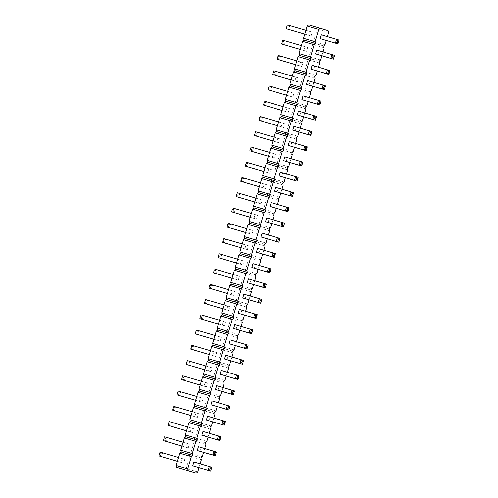 <?xml version="1.0" encoding="UTF-8"?>
<svg xmlns="http://www.w3.org/2000/svg" width="498" height="498" viewBox="0 0 498 498"><rect width="100%" height="100%" fill="white"/><g stroke="black" fill="none" stroke-linecap="round" stroke-linejoin="round"><path stroke-width="0.37" stroke-dasharray="2.49 1.87" d="M327.472 36.659L326.327 40.506M322.928 51.91L321.783 55.757M318.378 67.168L317.232 71.015M313.833 82.419L312.688 86.266M309.283 97.676L308.138 101.524M304.739 112.928L303.593 116.775M300.188 128.185L299.043 132.032M295.644 143.443L294.492 147.29M291.093 158.694L289.948 162.541M286.549 173.951L285.398 177.798M281.999 189.203L280.853 193.05M277.448 204.46L276.303 208.307M272.904 219.711L271.759 223.558M268.354 234.969L267.208 238.816M263.809 250.22L262.664 254.067M259.259 265.478L258.113 269.325M254.715 280.735L253.569 284.582M250.164 295.986L249.019 299.833M245.62 311.244L244.468 315.091M241.069 326.495L239.924 330.342M236.525 341.753L235.373 345.6M231.975 357.004L230.829 360.851M227.43 372.261L226.279 376.108M222.88 387.512L221.735 391.36M218.329 402.77L217.184 406.617M213.785 418.027L212.64 421.874M209.235 433.279L208.089 437.126M204.69 448.536L203.545 452.383M200.14 463.787L198.995 467.634M224.274 425.267L225.407 421.451L210.007 416.957L208.867 420.773M210.007 416.957L207.504 416.191M228.819 410.016L229.958 406.2L214.557 401.705L213.418 405.515M214.557 401.705L212.055 400.94M237.913 379.501L239.052 375.691L223.652 371.197L222.513 375.006M223.652 371.197L221.149 370.431M233.369 394.758L234.502 390.942L219.101 386.448L217.968 390.264M219.101 386.448L216.599 385.682M242.464 364.25L243.597 360.434L225.694 355.174M228.196 355.939L227.063 359.755M260.653 303.232L261.792 299.416L246.386 294.922L245.253 298.738M246.386 294.922L243.889 294.156M256.103 318.483L257.242 314.674L239.339 309.407M241.841 310.173L240.702 313.989M251.558 333.741L252.698 329.925L237.291 325.431L236.158 329.246M237.291 325.431L234.795 324.665M247.008 348.992L248.147 345.182L232.747 340.688L231.607 344.498M232.747 340.688L230.244 339.916M297.032 181.191L298.171 177.381L280.268 172.115M282.771 172.881L281.631 176.697M292.488 196.449L293.621 192.633L278.22 188.138L277.087 191.954M278.22 188.138L275.718 187.373M283.393 226.957L284.526 223.141L269.125 218.647L267.992 222.463M269.125 218.647L266.623 217.881M287.937 211.7L289.077 207.89L273.676 203.396L272.537 207.205M273.676 203.396L271.173 202.624M269.748 272.723L270.887 268.908L255.486 264.413L254.347 268.223M255.486 264.413L252.984 263.647M274.298 257.466L275.431 253.65L260.031 249.156L258.892 252.972M260.031 249.156L257.528 248.39M278.843 242.209L279.982 238.399L264.581 233.904L263.442 237.714M264.581 233.904L262.079 233.139M265.204 287.975L266.337 284.159L250.936 279.664L249.797 283.48M250.936 279.664L248.434 278.899M319.772 104.916L320.911 101.106L303.008 95.846M305.511 96.612L304.371 100.422M315.222 120.174L316.361 116.358L300.96 111.863L299.821 115.679M300.96 111.863L298.458 111.098M310.677 135.431L311.816 131.615L296.41 127.121L295.277 130.93M296.41 127.121L293.913 126.355M301.583 165.94L302.716 162.124L287.315 157.629L286.182 161.439M287.315 157.629L284.819 156.864M306.127 150.682L307.266 146.866L289.363 141.606M291.865 142.372L290.726 146.188M215.18 455.776L216.313 451.966L200.912 447.465L199.773 451.281M200.912 447.465L198.409 446.7M219.724 440.525L220.863 436.709L205.462 432.214L204.323 436.03M205.462 432.214L202.96 431.449M210.629 471.033L211.768 467.217L193.865 461.957M196.361 462.723L195.228 466.539M324.323 89.665L325.455 85.849L310.055 81.355L308.916 85.17M310.055 81.355L307.552 80.589M337.961 43.899L339.101 40.089L323.7 35.588L322.561 39.404M323.7 35.588L321.198 34.823M333.417 59.156L334.55 55.34L316.647 50.08M319.15 50.846L318.017 54.662M328.867 74.407L330.006 70.598L312.103 65.331M314.605 66.103L313.466 69.913M308.636 24.9L316.641 27.353L317.189 29.183L313.547 41.39L312.09 42.604L312.638 44.44L309.003 56.641L307.546 57.861L308.088 59.692L304.452 71.899L302.996 73.119L303.543 74.949L299.902 87.15L298.451 88.37L298.993 90.2L295.358 102.407L293.901 103.628L294.449 105.458L290.807 117.659L289.357 118.879L289.898 120.715L286.263 132.916L284.806 134.136L285.354 135.966L281.712 148.174L280.262 149.388L280.804 151.224L277.168 163.425L275.711 164.645L276.259 166.475L272.618 178.682L271.161 179.896L271.709 181.733L268.073 193.934L266.617 195.154L267.165 196.984L263.523 209.191L262.066 210.411L262.614 212.241L258.979 224.442L257.522 225.662L258.064 227.493L254.428 239.7L252.972 240.92L253.519 242.75L249.884 254.951L248.427 256.171L248.969 258.008L245.333 270.209L243.877 271.429L244.425 273.259L240.783 285.466L239.333 286.68L239.874 288.516L236.239 300.717L234.782 301.937L235.33 303.768L231.688 315.975L230.238 317.195L230.779 319.025L227.144 331.226L225.687 332.446L226.235 334.276L222.594 346.484L221.137 347.704L221.685 349.534L218.049 361.735L216.593 362.955L217.14 364.785L213.499 376.992L212.042 378.212L212.59 380.042L208.955 392.243L207.498 393.464L208.046 395.3L204.404 407.501L202.947 408.721L203.495 410.551L199.86 422.758L198.403 423.972L198.945 425.809L195.309 438.01L193.853 439.23L194.401 441.06L190.759 453.267L189.308 454.487L189.85 456.317L186.215 468.518L184.758 469.739M194.855 416.645L195.988 412.83L198.49 413.595L197.357 417.411L191.089 415.544M199.399 401.388L200.538 397.578L203.041 398.344L201.902 402.154L195.633 400.292M208.494 370.879L209.633 367.07L212.136 367.835L210.996 371.645L204.728 369.784M203.95 386.137L205.089 382.321L207.585 383.087L206.452 386.902L200.184 385.035M213.044 355.628L215.547 356.394L216.68 352.578L214.184 351.812L213.044 355.628L209.278 354.526M231.234 294.604L232.373 290.795L234.875 291.56L233.736 295.376L227.468 293.509M226.69 309.862L229.186 310.628L230.325 306.812L227.823 306.046L226.69 309.862L222.917 308.76M222.139 325.119L223.278 321.303L225.781 322.069L224.642 325.885L218.373 324.017M217.595 340.371L218.728 336.561L221.23 337.327L220.091 341.136L213.823 339.275M267.619 172.569L270.115 173.335L271.254 169.519L268.752 168.754L267.619 172.569L263.847 171.468M263.069 187.827L264.208 184.011L266.704 184.777L265.571 188.593L259.302 186.725M253.974 218.336L255.113 214.52L257.609 215.285L256.476 219.101L250.208 217.234M258.518 203.078L259.657 199.262L262.16 200.034L261.02 203.844L254.752 201.983M240.329 264.096L241.468 260.286L243.97 261.052L242.831 264.861L236.562 263M244.879 248.844L246.012 245.028L248.514 245.794L247.382 249.61L241.113 247.743M249.423 233.587L250.562 229.777L253.065 230.543L251.926 234.353L245.657 232.491M235.784 279.353L236.917 275.537L239.42 276.303L238.287 280.119L232.018 278.251M290.353 96.295L292.855 97.06L293.994 93.251L291.492 92.485L290.353 96.295L286.587 95.199M285.808 111.552L286.941 107.736L289.444 108.502L288.311 112.318L282.042 110.45M281.258 126.803L282.397 122.994L284.9 123.759L283.76 127.569L277.492 125.708M272.163 157.312L273.302 153.502L275.805 154.268L274.666 158.084L268.397 156.216M276.714 142.061L279.21 142.826L280.349 139.01L277.847 138.245L276.714 142.061L272.941 140.959M185.76 447.154L186.893 443.338L189.396 444.11L188.263 447.92L181.994 446.052M190.304 431.897L191.444 428.087L193.946 428.853L192.807 432.669L186.538 430.801M181.21 462.412L183.712 463.177L184.851 459.361L182.349 458.596L181.21 462.412L177.444 461.31M294.903 81.043L296.036 77.227L298.539 77.993L297.406 81.809L291.137 79.941M308.542 35.277L309.681 31.461L312.184 32.227L311.045 36.043L304.776 34.175M303.998 50.535L306.5 51.3L307.633 47.484L305.131 46.719L303.998 50.535L300.232 49.433M299.447 65.786L301.95 66.551L303.089 62.742L300.587 61.97L299.447 65.786L295.681 64.684M197.731 471.88L186.215 468.518M201.366 459.679L189.85 456.317M200.819 457.843L189.308 454.487M202.275 456.629L190.759 453.267M205.917 444.421L194.401 441.06M205.369 442.591L193.853 439.23M206.826 441.371L195.309 438.01M210.461 429.17L198.945 425.809M209.919 427.334L198.403 423.972M211.37 426.12L199.86 422.758M215.012 413.913L203.495 410.551M214.464 412.083L202.947 408.721M215.92 410.862L204.404 407.501M219.556 398.661L208.046 395.3M219.014 396.825L207.498 393.464M220.465 395.605L208.955 392.243M224.106 383.404L212.59 380.042M223.558 381.574L212.042 378.212M225.015 380.354L213.499 376.992M228.65 368.147L217.14 364.785M228.109 366.316L216.593 362.955M229.566 365.096L218.049 361.735M233.201 352.895L221.685 349.534M232.653 351.065L221.137 347.704M234.11 349.845L222.594 346.484M237.751 337.638L226.235 334.276M237.204 335.808L225.687 332.446M238.66 334.588L227.144 331.226M242.296 322.387L230.779 319.025M241.748 320.55L230.238 317.195M243.205 319.336L231.688 315.975M246.846 307.129L235.33 303.768M246.298 305.299L234.782 301.937M247.755 304.079L236.239 300.717M251.39 291.878L239.874 288.516M250.843 290.041L239.333 286.68M252.299 288.821L240.783 285.466M255.941 276.62L244.425 273.259M255.393 274.79L243.877 271.429M256.85 273.57L245.333 270.209M260.485 261.363L248.969 258.008M259.944 259.533L248.427 256.171M261.394 258.313L249.884 254.951M265.036 246.112L253.519 242.75M264.488 244.281L252.972 240.92M265.944 243.061L254.428 239.7M269.58 230.854L258.064 227.493M269.038 229.024L257.522 225.662M270.489 227.804L258.979 224.442M274.13 215.603L262.614 212.241M273.583 213.773L262.066 210.411M275.039 212.553L263.523 209.191M278.675 200.345L267.165 196.984M278.133 198.515L266.617 195.154M279.59 197.295L268.073 193.934M283.225 185.094L271.709 181.733M282.677 183.258L271.161 179.896M284.134 182.044L272.618 178.682M287.769 169.837L276.259 166.475M287.228 168.007L275.711 164.645M288.684 166.786L277.168 163.425M292.32 154.585L280.804 151.224M291.772 152.749L280.262 149.388M293.229 151.529L281.712 148.174M296.87 139.328L285.354 135.966M296.322 137.498L284.806 134.136M297.779 136.278L286.263 132.916M301.415 124.07L289.898 120.715M300.867 122.24L289.357 118.879M302.323 121.02L290.807 117.659M305.965 108.819L294.449 105.458M305.417 106.989L293.901 103.628M306.874 105.769L295.358 102.407M310.509 93.562L298.993 90.2M309.968 91.732L298.451 88.37M311.418 90.512L299.902 87.15M315.06 78.311L303.543 74.949M314.512 76.48L302.996 73.119M315.969 75.26L304.452 71.899M319.604 63.053L308.088 59.692M319.062 61.223L307.546 57.861M320.513 60.003L309.003 56.641M324.154 47.802L312.638 44.44M323.607 45.965L312.09 42.604M325.063 44.752L313.547 41.39M328.699 32.544L317.189 29.183M328.157 30.714L316.641 27.353M198.49 413.595L176.18 407.084L175.047 410.9L173.983 409.543L174.555 407.638L176.18 407.084L173.678 406.318M197.357 417.411L191.076 415.581M195.988 412.83L192.222 411.734M203.041 398.344L180.73 391.833L179.591 395.642L178.533 394.292L179.099 392.38L180.73 391.833L178.228 391.067M201.902 402.154L195.627 400.324M200.538 397.578L196.772 396.476M212.136 367.835L189.825 361.324L188.686 365.134L187.628 363.783L188.194 361.872L189.825 361.324L187.323 360.558M210.996 371.645L204.722 369.815M209.633 367.07L205.867 365.968M207.585 383.087L185.275 376.575L184.142 380.391L183.077 379.034L183.65 377.129L185.275 376.575L182.778 375.809M206.452 386.902L200.171 385.072M205.089 382.321L201.316 381.225M216.68 352.578L194.369 346.066L193.236 349.882L192.172 348.525L192.745 346.62L194.369 346.066L191.873 345.301M214.184 351.812L210.411 350.71M215.547 356.394L209.266 354.557M234.875 291.56L212.565 285.049L211.426 288.859L210.368 287.508L210.934 285.597L212.565 285.049L210.063 284.283M233.736 295.376L227.455 293.54M232.373 290.795L228.607 289.693M230.325 306.812L208.015 300.3L206.875 304.116L205.817 302.759L206.384 300.854L208.015 300.3L205.512 299.535M227.823 306.046L224.056 304.95M229.186 310.628L222.911 308.797M224.642 325.885L218.361 324.049M223.278 321.303L219.512 320.202M225.781 322.069L203.47 315.558L202.331 319.374L201.267 318.017L200.022 317.631M200.968 314.792L203.47 315.558L201.839 316.112L201.267 318.017M221.23 337.327L198.92 330.815L197.781 334.625L196.722 333.268L197.289 331.363L198.92 330.815L196.417 330.043M220.091 341.136L213.816 339.306M218.728 336.561L214.962 335.459M271.254 169.519L248.944 163.008L247.805 166.824L246.747 165.467L247.313 163.562L248.944 163.008L246.442 162.242M268.752 168.754L264.986 167.658M270.115 173.335L263.84 171.505M266.704 184.777L244.394 178.265L243.261 182.081L242.196 180.724L242.769 178.819L244.394 178.265L241.897 177.5M265.571 188.593L259.29 186.756M264.208 184.011L260.435 182.909M256.476 219.101L250.195 217.265M255.113 214.52L251.341 213.418M257.609 215.285L235.299 208.774L234.166 212.59L233.101 211.233L231.85 210.847M232.796 208.008L235.299 208.774L233.674 209.328L233.101 211.233M261.02 203.844L254.746 202.014M259.657 199.262L255.891 198.167M262.16 200.034L239.849 193.523L238.71 197.333L237.652 195.975L236.401 195.596M237.347 192.751L239.849 193.523L238.218 194.071L237.652 195.975M242.831 264.861L236.55 263.031M241.468 260.286L237.702 259.184M243.97 261.052L221.66 254.54L220.521 258.35L219.462 256.999L218.211 256.613M219.157 253.775L221.66 254.54L220.029 255.088L219.462 256.999M248.514 245.794L226.204 239.283L225.071 243.099L224.007 241.742L224.579 239.837L226.204 239.283L223.702 238.517M247.382 249.61L241.1 247.78M246.012 245.028L242.246 243.933M253.065 230.543L230.755 224.032L229.615 227.841L228.557 226.49L229.124 224.579L230.755 224.032L228.252 223.266M251.926 234.353L245.651 232.522M250.562 229.777L246.796 228.675M239.42 276.303L217.109 269.791L215.976 273.607L214.912 272.25L215.478 270.346L217.109 269.791L214.607 269.026M238.287 280.119L232.006 278.289M236.917 275.537L233.151 274.442M293.994 93.251L271.684 86.739L270.545 90.549L269.486 89.198L270.053 87.287L271.684 86.739L269.181 85.973M291.492 92.485L287.726 91.383M292.855 97.06L286.574 95.23M289.444 108.502L267.133 101.99L266 105.806L264.936 104.449L265.502 102.544L267.133 101.99L264.631 101.225M288.311 112.318L282.03 110.488M286.941 107.736L283.175 106.64M284.9 123.759L262.589 117.248L261.45 121.058L260.392 119.707L260.958 117.796L262.589 117.248L260.087 116.482M283.76 127.569L277.479 125.739M282.397 122.994L278.631 121.892M274.666 158.084L268.385 156.248M273.302 153.502L269.536 152.4M275.805 154.268L253.494 147.757L252.355 151.566L251.291 150.215L250.046 149.83M250.992 146.991L253.494 147.757L251.864 148.304L251.291 150.215M280.349 139.01L258.039 132.499L256.9 136.315L255.841 134.958L256.408 133.053L258.039 132.499L255.536 131.733M277.847 138.245L274.081 137.149M279.21 142.826L272.935 140.996M189.396 444.11L167.085 437.593L165.952 441.409L164.888 440.051L165.454 438.147L167.085 437.593L164.583 436.827M188.263 447.92L181.982 446.09M186.893 443.338L183.127 442.243M193.946 428.853L171.636 422.341L170.497 426.157L169.438 424.8L170.005 422.895L171.636 422.341L169.133 421.576M192.807 432.669L186.532 430.832M191.444 428.087L187.678 426.985M184.851 459.361L162.541 452.85L161.402 456.666L160.344 455.309L160.91 453.404L162.541 452.85L160.039 452.084M182.349 458.596L178.583 457.494M183.712 463.177L177.431 461.341M297.406 81.809L291.125 79.973M296.036 77.227L292.27 76.126M298.539 77.993L276.228 71.482L275.095 75.298L274.031 73.941L272.78 73.555M273.726 70.716L276.228 71.482L274.597 72.036L274.031 73.941M312.184 32.227L289.873 25.715L288.734 29.531L287.676 28.174L288.242 26.27L289.873 25.715L287.371 24.95M311.045 36.043L304.77 34.213M309.681 31.461L305.915 30.366M307.633 47.484L285.323 40.973L284.19 44.789L283.125 43.432L283.698 41.527L285.323 40.973L282.82 40.207M305.131 46.719L301.365 45.617M306.5 51.3L300.219 49.464M303.089 62.742L280.779 56.224L279.639 60.04L278.581 58.683L279.148 56.778L280.779 56.224L278.276 55.459M300.587 61.97L296.82 60.874M301.95 66.551L295.675 64.721M172.731 409.163L173.983 409.543M173.304 407.252L174.555 407.638M177.282 393.906L178.533 394.292M177.848 392.001L179.099 392.38M186.376 363.397L187.628 363.783M186.943 361.492L188.194 361.872M181.826 378.654L183.077 379.034M182.399 376.743L183.65 377.129M191.493 346.235L192.745 346.62M190.921 348.139L192.172 348.525M209.116 287.122L210.368 287.508M209.683 285.217L210.934 285.597M205.132 300.468L206.384 300.854M204.566 302.379L205.817 302.759M200.588 315.726L201.839 316.112M195.471 332.888L196.722 333.268M196.038 330.983L197.289 331.363M246.062 163.176L247.313 163.562M245.495 165.087L246.747 165.467M240.945 180.338L242.196 180.724M241.518 178.433L242.769 178.819M232.423 208.942L233.674 209.328M236.967 193.691L238.218 194.071M218.778 254.708L220.029 255.088M222.755 241.362L224.007 241.742M223.328 239.451L224.579 239.837M227.306 226.104L228.557 226.49M227.872 224.2L229.124 224.579M213.661 271.871L214.912 272.25M214.233 269.96L215.478 270.346M268.802 86.907L270.053 87.287M268.235 88.812L269.486 89.198M263.685 104.07L264.936 104.449M264.251 102.158L265.502 102.544M259.141 119.321L260.392 119.707M259.707 117.416L260.958 117.796M250.612 147.925L251.864 148.304M255.157 132.667L256.408 133.053M254.59 134.578L255.841 134.958M163.637 439.672L164.888 440.051M164.209 437.767L165.454 438.147M168.187 424.414L169.438 424.8M168.754 422.509L170.005 422.895M159.659 453.018L160.91 453.404M159.092 454.923L160.344 455.309M273.352 71.65L274.597 72.036M286.425 27.795L287.676 28.174M286.991 25.884L288.242 26.27M282.447 41.141L283.698 41.527M281.874 43.046L283.125 43.432M277.896 56.398L279.148 56.778M277.33 58.303L278.581 58.683"/><path stroke-width="0.75" d="M198.995 467.634L197.731 471.88L196.274 473.1L176.753 467.286L176.211 465.456L179.846 453.248L181.303 452.035L180.755 450.198L184.397 437.997L185.847 436.777L185.306 434.947L188.941 422.74L190.398 421.52L189.85 419.69L193.492 407.489L194.942 406.268L194.401 404.438L198.036 392.231L199.493 391.011L198.945 389.181L202.586 376.98L204.037 375.76L203.495 373.93L207.131 361.722L208.587 360.502L208.04 358.672L211.681 346.471L213.138 345.251L212.59 343.415L216.225 331.214L217.682 329.993L217.134 328.163L220.776 315.956L222.233 314.742L221.685 312.906L225.32 300.705L226.777 299.485L226.229 297.655L229.871 285.447L231.327 284.227L230.779 282.397L234.415 270.196L235.871 268.976L235.33 267.146L238.965 254.939L240.422 253.719L239.874 251.888L243.516 239.687L244.966 238.467L244.425 236.637L248.06 224.43L249.517 223.21L248.969 221.38L252.611 209.179L254.061 207.959L253.519 206.122L257.155 193.921L258.611 192.701L258.064 190.871L261.705 178.664L263.162 177.45L262.614 175.613L266.249 163.412L267.706 162.192L267.158 160.362L270.8 148.155L272.257 146.935L271.709 145.105L275.344 132.904L276.801 131.684L276.253 129.853L279.895 117.646L281.351 116.426L280.804 114.596L284.439 102.395L285.896 101.175L285.354 99.339L288.989 87.138L290.446 85.917L289.898 84.087L293.54 71.88L294.99 70.666L294.449 68.83L298.084 56.629L299.541 55.409L298.993 53.579L302.635 41.371L304.085 40.157L303.543 38.321L307.179 26.12L308.636 24.9L328.157 30.714L328.699 32.544L327.472 36.659M188.269 470.647L187.721 468.817L176.211 465.456M196.274 473.1L176.753 467.286M187.721 468.817L191.363 456.61L179.846 453.248M191.363 456.61L192.819 455.396L192.272 453.56L195.907 441.359L197.364 440.139L196.816 438.308L200.457 426.101L201.914 424.881L201.366 423.051L205.002 410.85L206.458 409.63L205.917 407.8L209.552 395.593L211.009 394.372L210.461 392.542L214.096 380.341L215.553 379.121L215.012 377.285L218.647 365.084L220.104 363.864L219.556 362.034L223.197 349.826L224.648 348.612L224.106 346.776L227.742 334.575L229.198 333.355L228.65 331.525L232.292 319.318L233.743 318.104L233.201 316.267L236.836 304.066L238.293 302.846L237.745 301.016L241.387 288.809L242.843 287.589L242.296 285.759L245.931 273.558L247.388 272.338L246.84 270.507L250.482 258.3L251.938 257.08L251.39 255.25L255.026 243.049L256.482 241.829L255.935 239.992L259.576 227.791L261.033 226.571L260.485 224.741L264.121 212.534L265.577 211.32L265.036 209.484L268.671 197.283L270.128 196.063L269.58 194.232L273.221 182.025L274.672 180.805L274.13 178.975L277.766 166.774L279.222 165.554L278.675 163.724L282.316 151.517L283.767 150.296L283.225 148.466L286.86 136.265L288.317 135.045L287.769 133.215L291.411 121.008L292.868 119.788L292.32 117.958L295.955 105.757L297.412 104.536L296.864 102.7L300.506 90.499L301.962 89.279L301.415 87.449L305.05 75.242L306.507 74.028L305.959 72.191L309.6 59.99L311.057 58.77L310.509 56.94L314.145 44.733L315.601 43.513L315.06 41.683L318.695 29.482L320.152 28.262M326.327 40.506L325.063 44.752L323.607 45.965L324.154 47.802L322.928 51.91M321.783 55.757L320.513 60.003L319.062 61.223L319.604 63.053L318.378 67.168M317.232 71.015L315.969 75.26L314.512 76.48L315.06 78.311L313.833 82.419M312.688 86.266L311.418 90.512L309.968 91.732L310.509 93.562L309.283 97.676M308.138 101.524L306.874 105.769L305.417 106.989L305.965 108.819L304.739 112.928M303.593 116.775L302.323 121.02L300.867 122.24L301.415 124.07L300.188 128.185M299.043 132.032L297.779 136.278L296.322 137.498L296.87 139.328L295.644 143.443M294.492 147.29L293.229 151.529L291.772 152.749L292.32 154.585L291.093 158.694M289.948 162.541L288.684 166.786L287.228 168.007L287.769 169.837L286.549 173.951M285.398 177.798L284.134 182.044L282.677 183.258L283.225 185.094L281.999 189.203M280.853 193.05L279.59 197.295L278.133 198.515L278.675 200.345L277.448 204.46M276.303 208.307L275.039 212.553L273.583 213.773L274.13 215.603L272.904 219.711M271.759 223.558L270.489 227.804L269.038 229.024L269.58 230.854L268.354 234.969M267.208 238.816L265.944 243.061L264.488 244.281L265.036 246.112L263.809 250.22M262.664 254.067L261.394 258.313L259.944 259.533L260.485 261.363L259.259 265.478M258.113 269.325L256.85 273.57L255.393 274.79L255.941 276.62L254.715 280.735M253.569 284.582L252.299 288.821L250.843 290.041L251.39 291.878L250.164 295.986M249.019 299.833L247.755 304.079L246.298 305.299L246.846 307.129L245.62 311.244M244.468 315.091L243.205 319.336L241.748 320.55L242.296 322.387L241.069 326.495M239.924 330.342L238.66 334.588L237.204 335.808L237.751 337.638L236.525 341.753M235.373 345.6L234.11 349.845L232.653 351.065L233.201 352.895L231.975 357.004M230.829 360.851L229.566 365.096L228.109 366.316L228.65 368.147L227.43 372.261M226.279 376.108L225.015 380.354L223.558 381.574L224.106 383.404L222.88 387.512M221.735 391.36L220.465 395.605L219.014 396.825L219.556 398.661L218.329 402.77M217.184 406.617L215.92 410.862L214.464 412.083L215.012 413.913L213.785 418.027M212.64 421.874L211.37 426.12L209.919 427.334L210.461 429.17L209.235 433.279M208.089 437.126L206.826 441.371L205.369 442.591L205.917 444.421L204.69 448.536M203.545 452.383L202.275 456.629L200.819 457.843L201.366 459.679L200.14 463.787M207.504 416.191L206.371 420.007L224.274 425.267L225.407 421.451L207.504 416.191M212.055 400.94L210.915 404.75L228.819 410.016L229.958 406.2L212.055 400.94M221.149 370.431L220.01 374.241L237.913 379.501L239.052 375.691L221.149 370.431M216.599 385.682L215.466 389.498L233.369 394.758L234.502 390.942L216.599 385.682M225.694 355.174L224.561 358.99L242.464 364.25L243.597 360.434L225.694 355.174M243.889 294.156L242.75 297.966L260.653 303.232L261.792 299.416L243.889 294.156M239.339 309.407L238.2 313.223L256.103 318.483L257.242 314.674L239.339 309.407M236.158 329.246L233.655 328.481L234.795 324.665L250.195 329.159L249.056 332.975L251.558 333.741L236.158 329.246M230.244 339.916L229.105 343.732L247.008 348.992L248.147 345.182L230.244 339.916M280.268 172.115L279.129 175.931L297.032 181.191L298.171 177.381L280.268 172.115M275.718 187.373L274.585 191.188L292.488 196.449L293.621 192.633L275.718 187.373M267.992 222.463L265.49 221.697L266.623 217.881L282.024 222.376L280.891 226.192L283.393 226.957L267.992 222.463M272.537 207.205L270.034 206.44L271.173 202.624L286.574 207.124L285.435 210.934L287.937 211.7L272.537 207.205M254.347 268.223L251.845 267.457L252.984 263.647L268.385 268.142L267.245 271.952L269.748 272.723L254.347 268.223M257.528 248.39L256.395 252.206L274.298 257.466L275.431 253.65L257.528 248.39M262.079 233.139L260.94 236.948L278.843 242.209L279.982 238.399L262.079 233.139M248.434 278.899L247.301 282.715L265.204 287.975L266.337 284.159L248.434 278.899M303.008 95.846L301.869 99.656L319.772 104.916L320.911 101.106L303.008 95.846M298.458 111.098L297.318 114.914L315.222 120.174L316.361 116.358L298.458 111.098M293.913 126.355L292.774 130.165L310.677 135.431L311.816 131.615L293.913 126.355M286.182 161.439L283.679 160.673L284.819 156.864L300.219 161.358L299.08 165.174L301.583 165.94L286.182 161.439M289.363 141.606L288.224 145.422L306.127 150.682L307.266 146.866L289.363 141.606M198.409 446.7L197.276 450.516L215.18 455.776L216.313 451.966L198.409 446.7M202.96 431.449L201.821 435.258L219.724 440.525L220.863 436.709L202.96 431.449M193.865 461.957L192.726 465.773L210.629 471.033L211.768 467.217L193.865 461.957M308.916 85.17L306.419 84.405L307.552 80.589L322.953 85.083L321.82 88.899L324.323 89.665L308.916 85.17M321.198 34.823L320.058 38.639L337.961 43.899L339.101 40.089L321.198 34.823M316.647 50.08L315.514 53.89L333.417 59.156L334.55 55.34L316.647 50.08M312.103 65.331L310.964 69.147L328.867 74.407L330.006 70.598L312.103 65.331M192.819 455.396L181.303 452.035M192.272 453.56L180.755 450.198M195.907 441.359L184.397 437.997M197.364 440.139L185.847 436.777M196.816 438.308L185.306 434.947M200.457 426.101L188.941 422.74M201.914 424.881L190.398 421.52M201.366 423.051L189.85 419.69M205.002 410.85L193.492 407.489M206.458 409.63L194.942 406.268M205.917 407.8L194.401 404.438M209.552 395.593L198.036 392.231M211.009 394.372L199.493 391.011M210.461 392.542L198.945 389.181M214.096 380.341L202.586 376.98M215.553 379.121L204.037 375.76M215.012 377.285L203.495 373.93M218.647 365.084L207.131 361.722M220.104 363.864L208.587 360.502M219.556 362.034L208.04 358.672M223.197 349.826L211.681 346.471M224.648 348.612L213.138 345.251M224.106 346.776L212.59 343.415M227.742 334.575L216.225 331.214M229.198 333.355L217.682 329.993M228.65 331.525L217.134 328.163M232.292 319.318L220.776 315.956M233.743 318.104L222.233 314.742M233.201 316.267L221.685 312.906M236.836 304.066L225.32 300.705M238.293 302.846L226.777 299.485M237.745 301.016L226.229 297.655M241.387 288.809L229.871 285.447M242.843 287.589L231.327 284.227M242.296 285.759L230.779 282.397M245.931 273.558L234.415 270.196M247.388 272.338L235.871 268.976M246.84 270.507L235.33 267.146M250.482 258.3L238.965 254.939M251.938 257.08L240.422 253.719M251.39 255.25L239.874 251.888M255.026 243.049L243.516 239.687M256.482 241.829L244.966 238.467M255.935 239.992L244.425 236.637M259.576 227.791L248.06 224.43M261.033 226.571L249.517 223.21M260.485 224.741L248.969 221.38M264.121 212.534L252.611 209.179M265.577 211.32L254.061 207.959M265.036 209.484L253.519 206.122M268.671 197.283L257.155 193.921M270.128 196.063L258.611 192.701M269.58 194.232L258.064 190.871M273.221 182.025L261.705 178.664M274.672 180.805L263.162 177.45M274.13 178.975L262.614 175.613M277.766 166.774L266.249 163.412M279.222 165.554L267.706 162.192M278.675 163.724L267.158 160.362M282.316 151.517L270.8 148.155M283.767 150.296L272.257 146.935M283.225 148.466L271.709 145.105M286.86 136.265L275.344 132.904M288.317 135.045L276.801 131.684M287.769 133.215L276.253 129.853M291.411 121.008L279.895 117.646M292.868 119.788L281.351 116.426M292.32 117.958L280.804 114.596M295.955 105.757L284.439 102.395M297.412 104.536L285.896 101.175M296.864 102.7L285.354 99.339M300.506 90.499L288.989 87.138M301.962 89.279L290.446 85.917M301.415 87.449L289.898 84.087M305.05 75.242L293.54 71.88M306.507 74.028L294.99 70.666M305.959 72.191L294.449 68.83M309.6 59.99L298.084 56.629M311.057 58.77L299.541 55.409M310.509 56.94L298.993 53.579M314.145 44.733L302.635 41.371M315.601 43.513L304.085 40.157M315.06 41.683L303.543 38.321M318.695 29.482L307.179 26.12M206.371 420.007L221.772 424.501L223.403 423.947L223.969 422.043L222.905 420.685L221.772 424.501L224.274 425.267M210.915 404.75L226.316 409.244L227.947 408.696L228.514 406.785L227.455 405.434L226.316 409.244L228.819 410.016M220.01 374.241L235.411 378.735L237.042 378.187L237.608 376.276L236.55 374.926L235.411 378.735L237.913 379.501M215.466 389.498L230.867 393.993L232.498 393.439L233.064 391.534L232 390.177L230.867 393.993L233.369 394.758M243.41 361.405L242.159 361.025L241.1 359.668L239.961 363.484L242.464 364.25M242.159 361.025L241.592 362.93L239.961 363.484L224.561 358.99M242.75 297.966L258.151 302.467L259.782 301.913L260.348 300.008L259.29 298.651L258.151 302.467L260.653 303.232M257.055 315.645L255.804 315.259L254.739 313.902L253.607 317.718L256.103 318.483M255.804 315.259L255.231 317.164L253.607 317.718L238.2 313.223M251.253 330.516L252.505 330.896L252.698 329.925L250.195 329.159L251.253 330.516L250.687 332.421L249.056 332.975L233.655 328.481M229.105 343.732L244.506 348.226L246.137 347.679L246.709 345.768L245.645 344.417L244.506 348.226L247.008 348.992M297.978 178.352L296.733 177.967L295.669 176.609L294.53 180.425L297.032 181.191M296.733 177.967L296.161 179.871L294.53 180.425L279.129 175.931M274.585 191.188L289.985 195.683L291.616 195.129L292.183 193.224L291.125 191.867L289.985 195.683L292.488 196.449M283.088 223.733L284.339 224.112L284.526 223.141L282.024 222.376L283.088 223.733L282.522 225.638L280.891 226.192L265.49 221.697M287.632 208.475L288.884 208.861L289.077 207.89L286.574 207.124L287.632 208.475L287.066 210.386L285.435 210.934L270.034 206.44M269.443 269.493L270.694 269.879L270.887 268.908L268.385 268.142L269.443 269.493L268.876 271.404L267.245 271.952L251.845 267.457M256.395 252.206L271.796 256.7L273.421 256.146L273.993 254.241L272.929 252.884L271.796 256.7L274.298 257.466M260.94 236.948L276.34 241.443L277.971 240.895L278.538 238.984L277.479 237.633L276.34 241.443L278.843 242.209M247.301 282.715L262.701 287.209L264.326 286.655L264.899 284.75L263.834 283.393L262.701 287.209L265.204 287.975M320.718 102.078L319.467 101.692L318.409 100.341L317.27 104.15L319.772 104.916M319.467 101.692L318.901 103.603L317.27 104.15L301.869 99.656M297.318 114.914L312.725 119.408L314.35 118.854L314.923 116.949L313.858 115.592L312.725 119.408L315.222 120.174M292.774 130.165L308.175 134.659L309.806 134.111L310.372 132.2L309.314 130.85L308.175 134.659L310.677 135.431M301.278 162.715L302.529 163.095L302.716 162.124L300.219 161.358L301.278 162.715L300.711 164.62L299.08 165.174L283.679 160.673M307.079 147.844L305.828 147.458L304.764 146.101L303.631 149.917L306.127 150.682M305.828 147.458L305.255 149.363L303.631 149.917L288.224 145.422M197.276 450.516L212.677 455.01L214.302 454.456L214.875 452.551L213.81 451.194L212.677 455.01L215.18 455.776M201.821 435.258L217.221 439.759L218.852 439.205L219.419 437.3L218.361 435.943L217.221 439.759L219.724 440.525M211.575 468.188L210.324 467.809L209.266 466.452L208.127 470.268L210.629 471.033M210.324 467.809L209.758 469.714L208.127 470.268L192.726 465.773M324.017 86.44L325.269 86.82L325.455 85.849L322.953 85.083L324.017 86.44L323.445 88.345L321.82 88.899L306.419 84.405M320.058 38.639L335.459 43.133L337.09 42.579L337.656 40.674L336.598 39.317L335.459 43.133L337.961 43.899M334.363 56.311L333.112 55.932L332.048 54.575L330.915 58.391L333.417 59.156M333.112 55.932L332.546 57.836L330.915 58.391L315.514 53.89M329.813 71.569L328.562 71.183L327.503 69.832L326.364 73.642L328.867 74.407M328.562 71.183L327.995 73.094L326.364 73.642L310.964 69.147M191.076 415.581L172.545 410.134L173.304 407.252L172.545 410.134L191.089 415.544M192.222 411.734L173.678 406.318M195.627 400.324L177.089 394.877L177.282 393.906L178.228 391.067L177.089 394.877L195.633 400.292M196.772 396.476L178.228 391.067M204.722 369.815L186.184 364.368L186.376 363.397L187.323 360.558L186.184 364.368L204.728 369.784M205.867 365.968L187.323 360.558M200.171 385.072L181.639 379.625L182.399 376.743L181.639 379.625L200.184 385.035M201.316 381.225L182.778 375.809M210.411 350.71L191.873 345.301L190.734 349.117L209.266 354.557M209.278 354.526L190.734 349.117L191.873 345.301M227.455 293.54L208.923 288.093L209.683 285.217L208.923 288.093L227.468 293.509M228.607 289.693L210.063 284.283M224.056 304.95L205.512 299.535L204.379 303.35L222.911 308.797M222.917 308.76L204.379 303.35L205.512 299.535M218.361 324.049L199.829 318.608L200.588 315.726L199.829 318.608L218.373 324.017M219.512 320.202L200.968 314.792M213.816 339.306L195.284 333.859L195.471 332.888L196.417 330.043L195.284 333.859L213.823 339.275M214.962 335.459L196.417 330.043M264.986 167.658L246.442 162.242L245.302 166.058L263.84 171.505M263.847 171.468L245.302 166.058L246.442 162.242M259.29 186.756L240.758 181.309L241.518 178.433L240.758 181.309L259.302 186.725M260.435 182.909L241.897 177.5M250.195 217.265L231.663 211.824L232.423 208.942L231.663 211.824L250.208 217.234M251.341 213.418L232.796 208.008M254.746 202.014L236.208 196.567L236.401 195.596L237.347 192.751L236.208 196.567L254.752 201.983M255.891 198.167L237.347 192.751M236.55 263.031L218.018 257.584L218.778 254.708L218.018 257.584L236.562 263M237.702 259.184L219.157 253.775M241.1 247.78L222.569 242.333L223.328 239.451L222.569 242.333L241.113 247.743M242.246 243.933L223.702 238.517M245.651 232.522L227.113 227.076L227.306 226.104L228.252 223.266L227.113 227.076L245.657 232.491M246.796 228.675L228.252 223.266M232.006 278.289L213.474 272.842L214.233 269.96L213.474 272.842L232.018 278.251M233.151 274.442L214.607 269.026M287.726 91.383L269.181 85.973L268.042 89.783L286.574 95.23M286.587 95.199L268.042 89.783L269.181 85.973M282.03 110.488L263.498 105.041L264.251 102.158L263.498 105.041L282.042 110.45M283.175 106.64L264.631 101.225M277.479 125.739L258.948 120.292L259.707 117.416L258.948 120.292L277.492 125.708M278.631 121.892L260.087 116.482M268.385 156.248L249.853 150.801L250.612 147.925L249.853 150.801L268.397 156.216M269.536 152.4L250.992 146.991M274.081 137.149L255.536 131.733L254.403 135.549L272.935 140.996M272.941 140.959L254.403 135.549L255.536 131.733M181.982 446.09L163.45 440.643L164.209 437.767L163.45 440.643L181.994 446.052M183.127 442.243L164.583 436.827M186.532 430.832L167.994 425.385L168.187 424.414L169.133 421.576L167.994 425.385L186.538 430.801M187.678 426.985L169.133 421.576M178.583 457.494L160.039 452.084L158.899 455.9L177.431 461.341M177.444 461.31L158.899 455.9L160.039 452.084M291.125 79.973L272.593 74.532L273.352 71.65L272.593 74.532L291.137 79.941M292.27 76.126L273.726 70.716M304.77 34.213L286.232 28.766L287.371 24.95L286.232 28.766L304.776 34.175M305.915 30.366L287.371 24.95M301.365 45.617L282.82 40.207L281.687 44.017L300.219 49.464M300.232 49.433L281.687 44.017L282.82 40.207M296.82 60.874L278.276 55.459L277.137 59.274L295.675 64.721M295.681 64.684L277.137 59.274L278.276 55.459M223.403 423.947L224.648 424.333M223.969 422.043L225.221 422.429M227.947 408.696L229.198 409.076M228.514 406.785L229.765 407.171M237.042 378.187L238.293 378.567M237.608 376.276L238.859 376.662M232.498 393.439L233.749 393.825M233.064 391.534L234.315 391.914M241.592 362.93L242.843 363.316M259.782 301.913L261.033 302.292M260.348 300.008L261.599 300.387M255.231 317.164L256.482 317.55M251.558 333.741L251.938 332.807L250.687 332.421M252.505 330.896L251.938 332.807M246.137 347.679L247.388 348.058M246.709 345.768L247.954 346.154M296.161 179.871L297.412 180.257M291.616 195.129L292.868 195.515M292.183 193.224L293.434 193.604M283.393 226.957L283.767 226.024L282.522 225.638M284.339 224.112L283.767 226.024M287.937 211.7L288.317 210.766L287.066 210.386M288.884 208.861L288.317 210.766M269.748 272.723L270.128 271.784L268.876 271.404M270.694 269.879L270.128 271.784M273.421 256.146L274.672 256.532M273.993 254.241L275.245 254.621M277.971 240.895L279.222 241.275M278.538 238.984L279.789 239.37M264.326 286.655L265.577 287.041M264.899 284.75L266.15 285.136M318.901 103.603L320.152 103.982M314.35 118.854L315.601 119.24M314.923 116.949L316.174 117.329M309.806 134.111L311.057 134.491M310.372 132.2L311.624 132.586M301.583 165.94L301.962 165L300.711 164.62M302.529 163.095L301.962 165M305.255 149.363L306.507 149.749M214.302 454.456L215.553 454.842M214.875 452.551L216.126 452.937M218.852 439.205L220.104 439.585M219.419 437.3L220.67 437.68M209.758 469.714L211.009 470.1M324.323 89.665L324.696 88.731L323.445 88.345M325.269 86.82L324.696 88.731M337.09 42.579L338.341 42.965M337.656 40.674L338.908 41.06M332.546 57.836L333.791 58.222M327.995 73.094L329.246 73.474"/></g></svg>
